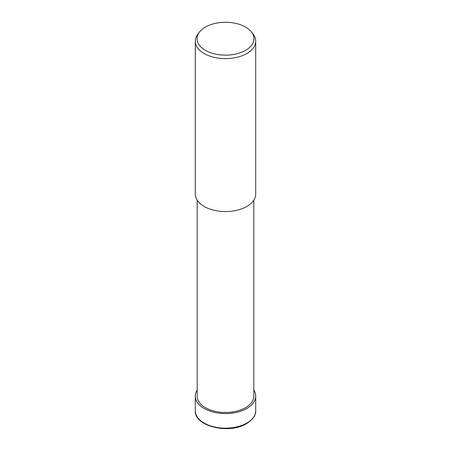 <?xml version="1.0" encoding="UTF-8"?>
<svg xmlns="http://www.w3.org/2000/svg" width="451" height="451" viewBox="0 0 451 451"><rect width="100%" height="100%" fill="white"/><g stroke="black" fill="none" stroke-linecap="round" stroke-linejoin="round"><path stroke-width="0.68" d="M246.849 408.454A30.194 17.431 180 0 1 209.202 410.799A30.194 17.431 180 0 1 197.188 390.064A30.194 17.431 180 0 0 209.202 410.799A30.194 17.431 180 0 0 246.849 408.454A30.194 17.431 180 0 0 253.812 390.064A30.194 17.431 180 0 1 246.849 408.454M253.812 200.205L253.812 396.125A28.312 16.343 180 0 1 245.519 407.681A28.312 16.343 180 0 1 214.665 411.227A28.312 16.343 180 0 1 197.188 396.125L197.188 200.205M251.489 32.004L253.079 34.062A30.211 17.442 180 0 1 255.711 41.182A30.211 17.442 180 0 1 246.866 53.517A30.211 17.442 180 0 1 213.937 57.3A30.211 17.442 180 0 1 195.289 41.182A30.211 17.442 180 0 1 197.921 34.062L199.511 32.004A28.469 16.433 180 0 1 205.368 27.094A28.469 16.433 180 0 1 251.489 32.004A28.469 16.433 180 0 1 245.632 50.337A28.469 16.433 180 0 1 209.354 52.248A28.469 16.433 180 0 1 199.511 32.004M255.711 41.182L255.711 194.11A30.211 17.442 180 0 1 246.866 206.445A30.211 17.442 180 0 1 213.937 210.228A30.211 17.442 180 0 1 195.289 194.11L195.289 41.182M253.812 390.03A30.211 17.442 180 0 1 255.711 396.125A30.211 17.442 180 0 1 246.866 408.459A30.211 17.442 180 0 1 213.937 412.242A30.211 17.442 180 0 1 195.289 396.125A30.211 17.442 180 0 1 197.188 390.03M255.711 396.125L255.711 410.731A30.211 17.442 180 0 1 246.866 423.066A30.211 17.442 180 0 1 213.937 426.849A30.211 17.442 180 0 1 195.289 410.731L195.289 396.125M255.711 410.731C255.982 415.196 252.955 419.481 246.629 423.59C229.3 434.612 194.093 426.336 195.289 410.731"/></g></svg>
